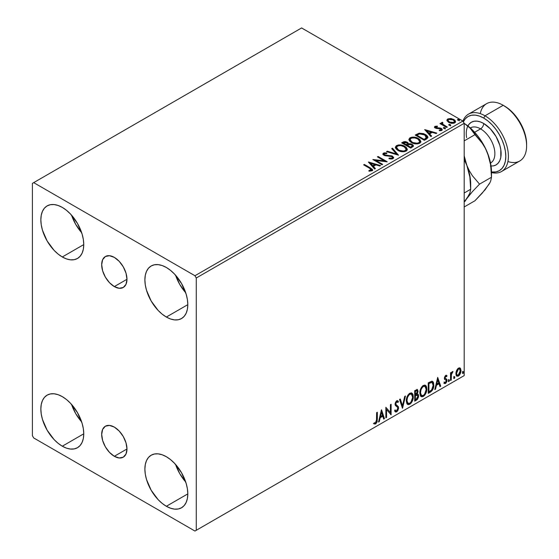 <?xml version="1.0" encoding="UTF-8"?>
<svg xmlns="http://www.w3.org/2000/svg" width="559" height="559" viewBox="0 0 559 559"><rect width="100%" height="100%" fill="white"/><g stroke="black" fill="none" stroke-linecap="round" stroke-linejoin="round"><path stroke-width="0.84" d="M114.322 286.585A17.881 10.321 60 0 1 102.646 270.836A17.881 10.321 60 0 1 105.385 256.504A17.881 10.321 60 0 1 114.322 257.392L119.165 261.298L123.266 266.832L126.006 273.148L126.97 279.29L114.322 286.585L109.487 282.686L105.385 277.152L102.646 270.836L101.682 264.693L102.646 259.662L105.385 256.504L109.487 255.708L114.322 257.392A17.881 10.321 60 0 1 126.006 273.148A17.881 10.321 60 0 1 123.266 287.473L119.165 288.269L114.322 286.585L126.97 279.29L126.006 284.321L123.266 287.473A17.881 10.321 60 0 1 114.322 286.585M114.322 456.291A17.881 10.321 60 0 1 102.646 440.534A17.881 10.321 60 0 1 105.385 426.21A17.881 10.321 60 0 1 114.322 427.097L119.165 431.003L123.266 436.53L126.006 442.854L126.97 448.989L114.322 456.291L109.487 452.385L105.385 446.858L102.646 440.534L101.682 434.392L102.646 429.361L105.385 426.21L109.487 425.413L114.322 427.097A17.881 10.321 60 0 1 126.006 442.854A17.881 10.321 60 0 1 123.266 457.178L119.165 457.975L114.322 456.291L126.97 448.996L126.006 454.02L123.266 457.178A17.881 10.321 60 0 1 114.322 456.291M175.596 464.466A30.347 17.525 -120 0 0 185.714 481.991L179.788 473.732L175.596 464.466M166.351 506.272A30.347 17.525 60 0 1 146.521 479.524A30.347 17.525 60 0 1 151.175 455.208A30.347 17.525 60 0 1 166.351 456.71L170.537 459.603L174.562 463.341L181.521 472.732L186.175 483.451L187.398 488.811L187.81 493.883L166.351 506.272L162.159 503.379L158.134 499.641L151.175 490.25L146.521 479.524L145.298 474.172L144.886 469.099L145.298 464.508L146.521 460.56L148.505 457.423L151.175 455.208L154.424 454.006L158.134 453.859L162.159 454.767L166.351 456.71A30.347 17.525 60 0 1 186.175 483.458A30.347 17.525 60 0 1 181.521 507.775L178.272 508.976L174.562 509.123L170.537 508.215L166.351 506.272L187.81 493.883L187.398 498.474L186.175 502.422L184.191 505.56L181.521 507.775A30.347 17.525 60 0 1 166.351 506.272M71.552 215.173A30.347 17.525 -120 0 0 81.663 232.691L75.738 224.432L71.552 215.173M62.301 256.972A30.347 17.525 60 0 1 42.477 230.231A30.347 17.525 60 0 1 47.124 205.908A30.347 17.525 60 0 1 62.301 207.41L66.486 210.303L70.511 214.041L77.477 223.432L82.124 234.158L83.347 239.511L83.759 244.583L62.301 256.972L58.115 254.079L54.09 250.348L47.124 240.957L42.477 230.231L41.254 224.879L40.842 219.806L41.254 215.208L42.477 211.26L44.454 208.123L47.124 205.908L50.38 204.706L54.09 204.559L58.115 205.474L62.301 207.41A30.347 17.525 60 0 1 82.124 234.158A30.347 17.525 60 0 1 77.477 258.475L74.221 259.676L70.511 259.83L66.486 258.915L62.301 256.972L83.759 244.583L83.347 249.181L82.124 253.122L80.147 256.26L77.477 258.475A30.347 17.525 60 0 1 62.301 256.972M175.596 275.245A30.347 17.525 -120 0 0 185.714 292.762L179.788 284.503L175.596 275.245M166.351 317.044A30.347 17.525 60 0 1 146.521 290.303A30.347 17.525 60 0 1 151.175 265.979A30.347 17.525 60 0 1 166.351 267.481L170.537 270.374L174.562 274.113L181.521 283.504L186.175 294.23L187.398 299.582L187.81 304.655L166.351 317.044L162.159 314.151L158.134 310.413L151.175 301.022L146.521 290.303L145.298 284.943L144.886 279.877L145.298 275.28L146.521 271.332L148.505 268.194L151.175 265.979L154.424 264.777L158.134 264.631L162.159 265.546L166.351 267.481A30.347 17.525 60 0 1 186.175 294.23A30.347 17.525 60 0 1 181.521 318.546L178.272 319.748L174.562 319.902L170.537 318.986L166.351 317.044L187.81 304.655L187.398 309.253L186.175 313.194L184.191 316.331L181.521 318.546A30.347 17.525 60 0 1 166.351 317.044M71.552 404.402A30.347 17.525 -120 0 0 81.663 421.919L75.738 413.66L71.552 404.402M62.301 446.201A30.347 17.525 60 0 1 42.477 419.453A30.347 17.525 60 0 1 47.124 395.136A30.347 17.525 60 0 1 62.301 396.638L66.486 399.531L70.511 403.27L77.477 412.661L82.124 423.387L83.347 428.739L83.759 433.812L62.301 446.201L58.115 443.308L54.09 439.57L47.124 430.178L42.477 419.453L41.254 414.1L40.842 409.027L41.254 404.436L42.477 400.489L44.454 397.351L47.124 395.136L50.38 393.934L54.09 393.788L58.115 394.696L62.301 396.638A30.347 17.525 60 0 1 82.124 423.387A30.347 17.525 60 0 1 77.477 447.703L74.221 448.905L70.511 449.052L66.486 448.143L62.301 446.201L83.759 433.812L83.347 438.403L82.124 442.351L80.147 445.488L77.477 447.703A30.347 17.525 60 0 1 62.301 446.201M32.387 183.387L32.387 435.685L33.687 437.942L194.958 531.05L464.187 375.613L196.265 530.302L196.265 277.998L464.187 123.315L464.187 375.613L464.187 123.315L462.887 121.058L194.958 275.741L33.687 182.632L301.608 27.95L462.887 121.058L301.608 27.95L32.387 183.387L32.387 435.685L33.687 437.942L194.958 531.05L196.265 530.302L196.265 277.998L194.958 275.741L33.687 182.632L32.387 183.387M459.708 367.85L460.35 368.276L458.464 368.095L456.577 370.456L455.934 372.839L456.046 374.851L456.521 375.823L458.17 376.2L459.596 375.033L460.686 372.811L461.035 370.61L460.518 368.486L459.547 367.815L457.905 368.507L456.577 370.456L455.899 373.58L456.941 376.193L458.464 376.046L461.035 370.61L459.987 367.969M450.526 380.497L451.225 380.092L451.448 374.223L452.979 371.525L452.028 371.931L451.225 373.538L451.225 372.413L450.526 372.811L450.526 380.497L451.225 380.092L451.337 374.809L452.979 371.525L452.448 371.574L451.225 373.538L451.225 372.413L450.526 372.811L450.526 380.497M446.382 375.375L447.025 375.795L445.369 375.697L444.342 378.087L444.643 379.428L446.159 380.239L446.271 381.343L445.474 382.608L444.51 382.356L444.112 383.299L445.551 383.509L446.83 381.685L446.9 379.603L445.041 377.821L445.565 376.514L446.613 376.689L447.025 375.795L445.677 375.48L444.342 378.268L444.566 379.323L446.159 380.239L446.327 380.875L445.474 382.608L444.51 382.356L444.412 383.579L443.895 383.278M430.353 392.145L432.575 390.007L433.665 386.947L433.637 383.097L433.127 381.902L432.058 381.203L428.236 382.852L428.236 393.368L430.353 392.145L429.829 391.845L428.236 392.767L429.829 391.845L430.353 392.145C432.778 390.364 433.938 387.981 433.84 385.011L432.568 381.378L431.779 381.189L428.236 382.852L428.236 393.368L430.353 392.145M414.694 401.187L417.426 399.378L418.537 397.051L418.453 394.738L417.224 394.053L418.083 391.321L417.245 389.546L414.694 390.671L414.694 401.187L416.518 400.132L418.663 395.912L417.999 394.186L417.224 394.053L418.083 391.321L417.454 389.63L414.694 390.671L414.694 401.187M402.438 408.259L405.471 395.996L404.709 396.436L402.501 405.687L400.286 398.993L399.524 399.433L402.557 408.196L405.471 395.996L404.709 396.436L402.501 405.687L400.286 398.993L399.524 399.433L402.438 408.259M386.562 417.426L386.562 409.6L391.118 414.799L391.118 404.283L390.42 404.688L390.42 412.528L385.864 407.315L385.864 417.832L386.562 417.426L385.864 417.231L386.562 417.426L386.562 409.6L391.118 414.799L391.118 404.283L390.42 404.688L390.42 412.528L385.864 407.315L385.864 417.832L386.562 417.426M373.957 423.757L375.683 423.981L375.159 423.68L376.528 421.863L376.822 419.033L375.159 423.68L375.683 423.981L377.346 419.334L376.822 419.033L376.822 412.535L376.822 419.033L377.346 419.334L377.346 412.235L376.647 412.64L376.445 421.814L375.55 422.967L374.313 422.744L373.957 423.757L375.683 423.981L377.164 421.772L377.346 412.235L376.647 412.64L376.647 419.634L375.669 422.904L374.313 422.744L373.957 423.757L374.306 424.001M381.427 409.88L378.513 422.073L379.275 421.633L380.211 417.727L382.768 416.245L383.705 419.075L384.466 418.635L381.545 409.81L378.513 422.073L379.275 421.633L380.211 417.727L382.768 416.245L383.705 419.075L384.466 418.635L381.427 409.88M396.701 401.865L396.184 401.565L395.269 403.43L395.786 403.731L396.701 401.865L397.337 401.823L396.184 401.565L397.924 402.508L398.469 401.551L397.742 400.719L396.715 400.782L395.087 404.178L395.444 405.568L397.659 407.399L397.889 408.301L396.617 410.816L395.898 410.844L395.185 409.887L394.619 410.746L395.486 411.948L396.666 411.864L397.826 410.613L398.56 408.419L398.329 406.631L396.031 404.639L395.786 403.731L396.499 402.012L397.309 401.809L397.924 402.508L398.469 401.551L397.309 400.6L396.296 401.103L395.178 403.277L395.171 404.954L397.54 407.231L397.882 408.482L396.617 410.816L395.709 410.697L395.185 409.887L394.619 410.746L395.038 411.522L395.618 412.011L396.666 411.864L395.241 411.752M406.288 400.824L406.756 403.319L408.259 404.639L409.803 404.276L411.347 402.843L413.248 397.701L413.101 394.954L412.451 393.585L411.312 392.872L409.342 393.529L407.839 395.262L406.7 397.945L406.288 400.824L407.735 404.443L409.803 404.276C412.179 402.221 413.339 399.706 413.297 396.729L411.857 393.075L409.747 393.256C407.392 395.332 406.239 397.854 406.288 400.824M419.83 393.012L420.291 395.506L421.8 396.827L423.345 396.464L424.889 395.024L426.79 389.889L426.643 387.135L425.993 385.766L424.854 385.06L422.877 385.71L421.381 387.443L420.235 390.126L419.83 393.012L421.269 396.631L423.345 396.464C425.713 394.409 426.88 391.894 426.831 388.917L425.399 385.256L423.289 385.437C420.934 387.52 419.781 390.042 419.83 393.012M437.69 377.395L434.769 389.595L435.531 389.155L436.467 385.242L439.025 383.767L439.961 386.597L440.723 386.157L437.69 377.395L434.769 389.595L435.531 389.155L436.467 385.242L439.025 383.767L439.961 386.597L440.723 386.157L437.69 377.395M448.311 381.035L448.639 381.636L449.143 381.343L449.331 379.861L448.346 380.714L448.891 381.573L449.478 380.365L448.891 379.82L448.311 381.035L448.891 381.573M453.677 377.933L454.013 378.534L454.516 378.247L454.705 376.766L453.712 377.611L454.264 378.478L454.844 377.262L454.264 376.724L453.677 377.933L454.264 378.478M462.433 372.881L462.768 373.482L463.271 373.195L463.46 371.714L462.468 372.56L463.02 373.419L463.6 372.21L463.02 371.672L462.433 372.881L463.02 373.419M447.004 120.681L448.688 122.435L451.567 123.378L454.02 123.225L455.494 122.093L455.271 120.758L454.376 119.829L451.204 118.557L447.941 118.871L447.011 119.752L447.004 120.681L448.688 122.435L454.684 122.924L455.571 121.68L453.824 119.465L450.778 118.494L447.794 118.948L446.927 120.807M446.627 127.445L447.326 127.04L442.574 124.042L442.239 123.315L442.91 122.854L442.532 122.253L441.463 122.728L441.652 123.763L440.674 123.197L439.975 123.602L446.627 127.445L447.326 127.04L442.917 124.364L442.532 122.253L441.393 123.029L441.652 123.763L440.674 123.197L439.975 123.602L446.627 127.445M435.866 127.382L436.083 128.29L435.866 126.781L437.459 126.669L437.299 126.103L437.299 126.648L437.299 126.103L434.741 126.53L434.567 127.256L435.126 127.927L440.974 129.094L440.869 129.961L439.206 130.107L439.423 130.694L441.261 130.596L442.232 129.912L441.903 128.856L440.737 128.151L435.936 127.592L435.734 126.886L437.459 126.669L437.299 126.103L435.007 126.334L435.007 126.935L436.195 126.662M426.447 139.093L427.88 137.71L427.649 136.417L426.258 135.005L423.54 133.622L419.313 133.161L415.225 135.054L424.33 140.316L426.447 139.093L427.935 137.339L425.497 134.516L419.103 133.203L415.225 135.054L424.33 140.316L426.447 139.093M408.412 143.984L407.329 142.224L407.329 142.825L404.856 142.161L402.976 142.734L407.329 142.825L407.329 142.224L402.976 142.133L402.976 142.734L402.207 143.174L402.976 142.734L402.976 142.133L401.69 142.873L410.795 148.128L413.401 146.255L413.255 145.305L412.179 144.348L410.432 143.74L408.412 143.831L407.832 142.566L405.771 141.651L403.961 141.693L401.69 142.873L410.795 148.128L413.45 145.962L412.179 144.348L408.44 143.6L408.44 144.194M398.539 155.206L392.467 148.198L391.705 148.638L396.401 153.907L387.275 151.196L386.514 151.636L398.539 155.206L392.467 148.198L391.705 148.638L396.401 153.907L387.275 151.196L386.514 151.636L398.539 155.206M382.663 164.374L375.893 160.461L387.212 161.747L378.115 156.485L377.409 156.89L384.201 160.81L372.86 159.518L381.965 164.772L382.663 164.374L375.893 160.461L387.059 161.837L378.115 156.485L377.409 156.89L384.201 160.81L372.86 159.518L381.965 164.772L382.663 164.374M369.695 168.343L371.365 169.894L368.898 170.565L369.24 171.18L372.014 170.788L372.622 170.062L372.322 169.258L364.335 164.437L363.636 164.842L369.695 168.343L371.071 170.257L368.898 170.565L369.24 171.18L372.014 170.788L372.629 169.957L370.484 167.986L364.335 164.437L363.636 164.842L369.695 168.343M368.423 162.082L374.607 169.021L375.375 168.58L373.391 166.358L375.948 164.877L379.799 166.023L380.56 165.583L368.542 162.012L374.607 169.021L375.375 168.58L373.391 166.358L375.948 164.877L379.799 166.023L380.56 165.583L368.423 162.082M392.998 158.672L393.599 157.365L391.999 155.912L385.577 155.206L384.278 154.598L384.396 153.669L386.786 153.634L386.772 152.998L384.208 152.859L382.964 153.648L383.327 154.808L384.774 155.654L391.74 156.541L392.46 157.331L392.145 158.078L389.071 158.113L388.959 158.707L392.083 158.994L393.655 157.729L392.453 156.143L384.634 154.864L384.396 153.669L386.786 153.634L386.772 152.998L383.474 153.124L382.901 153.97L383.97 155.29L391.74 156.541L392.481 157.491L392.013 158.162L389.071 158.113L388.959 158.707L392.998 158.672M397.875 150.378L400.733 151.489L404.129 151.72L406.519 150.839L407.287 149.26L406.267 147.359L403.968 145.857L400.845 144.977L398.525 144.949L396.31 145.717L395.388 147.15L395.989 148.82L397.875 150.378C400.44 151.894 403.193 152.132 406.134 151.091L407.294 149.407L404.835 146.311C402.256 144.767 399.482 144.529 396.513 145.599L395.381 147.29L397.875 150.378M411.417 142.559L414.268 143.677L417.671 143.901L420.054 143.02L420.829 141.441L419.809 139.54L417.95 138.262L415.498 137.36L412.067 137.137L409.852 137.898L408.922 139.331L409.53 141.001L411.417 142.559C413.974 144.075 416.728 144.313 419.676 143.272L420.836 141.595L418.377 138.492C415.798 136.948 413.017 136.71 410.047 137.78L408.922 139.47L411.417 142.559M424.679 129.597L430.87 136.543L431.632 136.103L429.647 133.874L432.205 132.399L436.062 133.545L436.824 133.105L424.679 129.597L430.87 136.543L431.632 136.103L429.647 133.874L432.205 132.399L436.062 133.545L436.824 133.105L424.679 129.597M443.769 128.353L444.782 128.556L445.285 128.053L443.916 127.473L443.413 127.766L443.769 128.353L445.111 128.451L444.936 127.676L443.594 127.578L443.769 128.353L443.594 127.578M449.136 125.251L450.156 125.461L450.659 124.95L449.282 124.371L448.779 124.664L449.136 125.251L450.477 125.356L450.302 124.58L448.961 124.475L449.136 125.251L448.961 124.475M457.891 120.199L458.911 120.402L459.414 119.899L458.038 119.319L457.535 119.612L457.891 120.199L459.232 120.297L459.058 119.528L457.716 119.423L457.891 120.199L457.716 119.423M372.622 170.425L371.337 169.104L364.161 165.143L364.335 164.437L364.335 165.038L370.484 168.587L370.484 167.986L370.484 168.587L372.574 170.243M371.372 170.327L370.799 170.977L368.898 171.166L370.477 171.047L370.477 170.446L370.477 171.047L371.071 170.858L371.071 170.257M369.031 162.76L379.875 165.981L369.031 162.76M373.391 166.959L373.391 166.358L375.019 168.783L373.391 166.959M370.673 163.913L372.755 166.247L374.712 165.115L374.712 164.514L374.712 165.115L372.755 166.247L370.673 163.312L374.712 164.514L372.755 165.646L370.673 163.312L370.673 163.913M373.957 160.153L384.201 161.411L384.201 160.81L384.201 161.411L373.957 160.153M377.933 157.191L378.115 156.485L378.115 157.086L386.136 161.719L377.933 157.191M375.893 161.062L375.893 160.461L375.893 161.062L382.146 164.674L375.893 161.062M392.474 158.155L391.859 158.84L390.552 158.973L389.071 158.714L389.071 158.113L389.071 158.714L392.013 158.763L392.481 157.491M382.957 154.27L383.474 153.124L383.474 153.725L386.772 153.599L386.772 152.998L386.772 153.634L384.208 153.459L382.901 154.55M384.061 154.738L384.396 153.669M384.396 154.27L384.634 155.465L384.634 154.864L384.634 155.465L386.234 155.898L386.234 155.297L386.234 155.898L388.002 155.919L388.002 155.318L388.002 155.919L392.453 156.744L392.453 156.143L393.613 158.008M393.599 157.966L391.496 156.331L385.368 155.758L384.103 154.55M387.205 151.838L387.275 151.196L387.275 151.796L396.401 154.508L396.401 153.907L396.401 154.508L387.205 151.838M392.062 149.036L392.467 148.198L392.467 148.799L398.05 155.06L392.467 148.799L392.062 149.036M395.409 147.597L396.513 145.599L396.513 146.199C399.482 145.13 402.256 145.368 404.835 146.912L404.835 146.311L404.835 146.912L407.266 149.707M407.287 149.861L406.784 148.561L405.233 147.157L400.845 145.578L396.946 145.976L395.388 147.751M406.127 149.84L405.729 150.734L404.436 151.482L400.852 151.468L397.952 150.168L396.576 147.988M396.576 147.492L398.574 150.574C400.614 151.789 402.815 151.985 405.177 151.168L405.177 150.567C402.815 151.384 400.614 151.189 398.574 149.973L396.576 147.492L397.477 146.116C399.867 145.291 402.089 145.494 404.136 146.71L406.127 149.141L405.177 151.168L406.127 149.141M408.412 143.831L408.412 144.432L412.179 144.949L412.179 144.348L413.401 146.248M413.415 146.276L411.375 144.578L408.412 144.432M413.255 145.906L412.982 145.557M412.269 146.36L410.558 147.786L407.176 145.836L407.176 145.235L408.748 144.446L411.48 144.753L412.269 145.766L411.361 147.324L412.269 146.367L412.269 145.766L410.558 147.185L410.558 147.786L411.361 147.324L411.361 146.724L410.558 147.185L407.176 145.235L407.176 145.836L410.558 147.786L410.558 147.185L407.176 145.235L410.194 144.334L411.641 144.858L412.269 145.759M407.378 144.439L406.91 144.893M406.596 145.088L406.596 144.488L406.239 145.298L406.596 145.088L403.325 143.607L403.325 143.006L406.645 142.636L407.434 143.614L406.596 145.088L407.434 143.614M406.239 144.697L403.325 143.006L403.325 143.607L406.239 145.298L406.239 144.697L403.325 143.006L404.989 142.259L406.645 142.636L407.434 143.572L406.239 144.697M408.943 139.778L410.047 137.78L410.047 138.38C413.017 137.311 415.798 137.549 418.377 139.093L418.377 138.492L418.377 139.093L420.808 141.888M420.829 142.042L419.152 139.589L415.498 137.961L410.977 137.975L409.67 138.632L408.922 139.932M419.662 142.028L419.271 142.915L417.978 143.663L414.387 143.649L411.494 142.356L410.117 140.169M410.11 139.673L412.116 142.755C414.149 143.97 416.35 144.166 418.719 143.349L418.719 142.748C416.35 143.565 414.149 143.37 412.116 142.154L410.11 139.673L411.012 138.297C413.408 137.479 415.623 137.675 417.671 138.898L419.669 141.322L418.719 143.349L419.669 141.322M427.649 137.018L425.497 135.117L421.745 133.769L418.74 133.887L415.749 135.355L416.609 134.866L416.609 134.265L416.609 134.866L419.103 133.804L419.103 133.203L419.103 133.804L425.497 135.117L425.497 134.516L425.497 135.117L427.901 137.64M426.692 137.661L425.322 139.261M424.854 139.533L424.099 139.974L416.86 135.795L424.099 139.974L424.099 139.373L416.86 135.194L416.86 135.795L416.86 135.194L419.592 133.908L424.798 134.922L426.496 138.325L426.692 137.696L426.692 137.095L424.854 138.932L424.854 139.533L426.496 138.325L426.496 137.724L424.099 139.373L424.099 139.974L424.854 139.533L424.854 138.932L424.099 139.373L416.86 135.194L419.592 133.908L422.422 133.971L426 135.795L426.629 136.731L426.496 137.724M425.287 130.275L436.132 133.503L425.287 130.275M429.647 134.474L429.647 133.874L431.275 136.305L429.647 134.474M426.936 131.435L429.012 133.762L430.975 132.637L430.975 132.036L430.975 132.637L429.012 133.762L426.936 130.834L430.975 132.036L429.012 133.161L426.936 130.834L426.936 131.435M435.643 127.711L435.866 126.781M436.852 127.941L436.083 127.69L436.083 128.29L436.852 128.542L436.852 127.941L436.852 128.542L438.242 128.535L438.242 127.934L436.852 127.941M440.059 127.962L438.242 127.934L438.242 128.535L440.059 128.563L440.059 127.962L440.059 128.563L441.317 129.024L441.317 128.423L440.059 127.962M440.122 130.75L440.869 130.561L440.869 129.961L439.206 130.107L439.423 130.694L441.764 130.387L442.281 129.653L441.317 128.423L442.218 129.933M434.595 127.326L435.007 126.334L434.525 127.012L435.412 128.116L440.653 128.85L441.135 130.296L440.08 130.75M441.142 129.988L441.17 129.534L440.869 129.961M436.698 126.662L434.574 127.361M442.232 129.968L440.408 128.64L436.251 128.374L435.734 127.487M443.56 128.2L444.936 128.277L444.936 127.676L445.111 129.052M445.111 128.451L444.936 127.676M445.16 128.451L443.532 128.221M440.492 123.902L440.674 123.197L440.674 123.798L441.652 124.364L441.652 123.763L441.652 124.364L440.492 123.902M441.449 123.357L441.778 122.428L441.778 123.029L442.532 122.854L442.532 122.253L442.581 122.917L441.4 123.504M442.239 123.965L442.476 122.966M442.476 123.567L442.917 124.964L442.917 124.364L442.917 124.964L445.09 126.348L445.09 125.747L445.09 126.348L446.809 127.34L443.035 125.062L442.239 123.916M450.533 125.349L448.898 125.118L450.302 125.181L450.302 124.58L450.477 125.957M450.477 125.356L450.302 124.58M446.962 120.506L447.794 118.948L447.794 119.549L450.778 119.095L450.778 118.494L450.778 119.095L453.824 120.066L453.824 119.465L455.529 121.974L454.111 120.248L451.204 119.151L448.43 119.27L446.962 120.506M454.453 121.883L453.866 123.057L451.525 123.364L448.968 122.358L448.052 120.667M448.018 120.304L449.394 122.631L449.394 122.03L449.394 122.631L453.866 123.057L453.866 122.456L449.394 122.03L448.018 120.304L448.611 119.423L453.125 119.878L454.488 121.534L453.866 123.057L454.488 121.534M457.681 120.045L459.058 120.129L459.058 119.528L459.232 120.898M459.232 120.297L459.058 119.528M459.288 120.297L457.653 120.066M374.712 164.514L372.755 165.646L370.673 163.312L374.712 164.514M404.136 146.71L405.715 148.037L406.127 149.239L405.338 150.469L403.57 151.056L399.266 150.329L397.421 149.127L396.59 147.709L397.169 146.325L399.105 145.626L400.957 145.647L404.136 146.71M417.671 138.898L419.257 140.225L419.648 141.581L418.88 142.65L417.112 143.244L412.801 142.51L410.956 141.308L410.124 139.89L410.711 138.506L412.647 137.814L414.492 137.828L417.671 138.898M430.975 132.036L429.012 133.161L426.936 130.834L430.975 132.036M453.125 119.878L454.188 120.765L454.439 121.827L452.769 122.791L449.625 122.155L448.018 120.381L448.402 119.563L449.722 119.102L453.125 119.878M373.789 423.701L375.159 423.68L373.44 423.456M381.308 410.369L383.942 418.335L384.466 418.635L383.537 418.572L383.942 418.335L381.308 410.369M382.244 415.945L382.768 416.245L382.244 415.945L379.687 417.426L380.211 417.727L379.687 417.426L378.75 421.332L379.275 421.633L378.681 421.374L379.687 417.426L382.244 415.945M380.965 412.081L379.987 416.175L380.511 416.476L379.987 416.175L380.965 412.081L381.49 412.381L382.468 415.344L380.511 416.476L381.49 412.381L380.965 412.081M385.864 407.378L390.42 412.528L385.864 407.378M390.594 404.583L390.594 414.457L390.594 404.583M390.664 414.533L391.118 414.799L390.664 414.533M386.045 409.3L386.562 409.6L386.045 409.3L386.045 417.126L386.045 409.3M394.996 410.173L395.898 410.844M397.952 401.25L397.533 401.984L397.952 401.25M396.212 404.842L395.269 403.43L395.688 404.541L397.072 405.387L396.212 404.842M398.588 407.909L396.555 405.086L398.588 407.909L398.064 407.609L396.142 411.564L396.666 411.864L398.588 407.909M395.101 411.71L396.967 410.823L398.043 408.119L397.617 406.002L395.29 403.78L395.625 402.145L396.785 401.509M397.945 406.707L397.805 406.33M395.576 410.62L394.899 410.026M399.93 399.196L401.977 405.387L402.501 405.687L401.977 405.387L399.93 399.196M404.786 396.394L402.152 407.399L404.786 396.394M411.592 392.949L412.773 396.429L413.297 396.729L412.773 396.429C412.821 399.406 411.655 401.921 409.286 403.975L409.803 404.276L407.483 404.269M407.12 404.087L409.286 403.975L411.445 401.565L412.731 397.407L412.311 393.892M408.028 403.193L406.624 401.523L406.826 397.673L408.608 394.514L409.908 393.76L410.998 393.955M411.459 394.214L409.258 394.018L411.459 394.214L412.591 397.135C412.64 399.531 411.704 401.558 409.782 403.214L408.147 403.332L406.47 400.118L408.147 403.332M406.994 400.419C406.952 398.029 407.881 395.996 409.782 394.319L409.258 394.018C407.357 395.695 406.428 397.728 406.47 400.118L406.994 400.419L407.483 397.547L408.825 395.136L410.11 394.158L411.522 394.256L412.437 395.716L412.584 397.526L411.026 402.054L409.782 403.214L408.545 403.493L407.658 402.913L406.994 400.419M417.161 389.532L418.083 391.321L417.559 391.021L417.175 392.907M417 390.734L417.377 391.747L415.393 394.717L415.393 391.349L414.876 391.048L414.876 394.416L415.393 394.717L415.393 391.349L417 390.734L415.603 390.629L416.12 390.93L415.603 390.629L414.876 391.048L415.393 391.349L417.028 390.748L417.349 392.194L416.707 393.76L417.224 394.053L416.714 393.753L415.393 394.717L414.876 394.416L414.876 391.048L416.553 390.482M417.706 394.081L418.663 395.912L418.146 395.611L415.994 399.832L416.518 400.132L415.994 399.832L414.694 400.586L416.462 399.51L417.608 397.959L418.146 395.611L417.636 394.004M417.091 393.082L417.559 391.021L417.049 389.413M417.531 390.531L417.44 390.084M416.86 395.073L417.811 395.513L417.811 397.295L417.049 398.623L415.393 399.699L415.393 395.793L414.876 395.493L414.876 399.399L415.393 399.699L415.393 395.793L417.482 395.143L416.343 394.773L416.86 395.073L416.343 394.773L415.232 395.29L415.749 395.59L414.876 395.493L415.393 395.793L416.86 395.073L417.964 396.317L416.196 399.238L415.393 399.699L414.876 399.399L414.876 395.493L416.469 394.752L417.287 395.213M425.133 385.13L426.831 388.917L426.314 388.617C426.356 391.593 425.196 394.109 422.821 396.163L423.345 396.464L421.018 396.457M420.654 396.268L422.821 396.163L424.987 393.746L426.265 389.588L425.853 386.08M421.57 395.374L420.165 393.711L420.368 389.861L422.15 386.695L423.449 385.948L424.54 386.136M424.994 386.402L422.8 386.199L424.994 386.402L426.133 389.316C426.182 391.719 425.238 393.746 423.317 395.395L421.682 395.52L420.012 392.299L421.682 395.52M420.529 392.6C420.487 390.217 421.416 388.184 423.317 386.5L422.8 386.199C420.899 387.883 419.97 389.916 420.012 392.299L420.529 392.6L421.025 389.735L422.366 387.324L423.645 386.339L425.057 386.437L425.979 387.897L426.126 389.707L424.567 394.235L423.317 395.395L422.087 395.674L421.2 395.094L420.529 392.6M432.296 381.259L433.316 384.711L433.84 385.011L433.316 384.711C433.421 387.68 432.261 390.063 429.829 391.845L431.744 390.182L433.043 387.149L433.218 383.313L432.247 381.217M432.142 382.538L430.891 382.097L431.408 382.398L430.891 382.097L428.872 382.964L429.396 383.264L428.418 383.229L428.935 383.53L431.408 382.398L432.142 382.538L433.134 385.41L431.562 390.098L428.935 391.887L428.418 391.586L428.935 391.887L428.935 383.53L428.418 383.229L428.418 391.586L428.418 383.229L430.647 382.139L431.716 382.3M437.571 377.891L440.206 385.857L440.723 386.157L439.793 386.094L440.206 385.857L437.571 377.891M438.508 383.467L439.025 383.767L438.508 383.467L435.95 384.941L436.467 385.242L435.95 384.941L435.014 388.854L435.531 389.155L434.937 388.896L435.95 384.941L438.508 383.467M437.222 379.596L436.251 383.691L436.768 383.991L436.251 383.691L437.222 379.596L437.746 379.896L438.724 382.859L436.768 383.991L437.746 379.896L437.222 379.596M446.012 376.298L446.613 376.689L447.025 375.795L446.124 375.187M447.025 375.795L446.508 375.494L446.131 376.312L446.375 375.369M445.719 376.403L445.202 376.102L444.524 377.521L445.041 377.821L445.719 376.403L446.613 376.689M444.112 383.299L445.551 383.509L445.027 383.208L446.145 381.818L446.508 380.134L445.027 383.208L445.551 383.509L447.025 380.434L446.508 380.134L446.278 379.079L446.508 380.134L447.025 380.434L446.795 379.379L444.524 377.521L445.195 378.45M446.795 379.379L445.209 378.422M445.726 376.074L445.048 376.214L444.531 377.339L445.39 378.513M445.027 383.208L444.181 383.383L445.027 383.208M445.474 382.608L444.51 382.356M443.993 382.056L444.95 382.307M444.566 379.323L446.159 380.239M444.894 379.582L445.481 379.799M448.374 379.519L448.891 379.82M449.478 380.365L448.954 380.064L448.339 381.294M448.304 381.308L448.926 379.778M450.708 372.713L451.225 373.538L450.708 372.713M451.714 372.35L452.315 371.658L452.126 372.238L452.643 372.539L451.763 372.315M451.064 373.447L450.82 374.509L451.337 374.809L450.82 374.509L450.708 377.213L451.225 377.514L450.708 377.213L450.708 379.792L451.225 380.092L450.526 379.896L451.106 373.321M453.74 376.424L454.264 376.724M454.844 377.262L454.327 376.962L453.705 378.191M453.677 378.205L454.292 376.675M460.35 368.276L459.833 367.976L460.511 370.31L461.035 370.61L460.511 370.31L457.947 375.746L458.464 376.046L456.696 376.011M456.284 375.802L458.24 375.557L459.889 373.279L460.504 369.953L459.659 367.808M457.115 374.991L456.186 373.831L456.319 371.225L457.507 369.073L459.107 368.737M459.519 368.968L457.947 368.737L459.519 368.968L460.33 371.022L458.464 375.103L457.353 375.187L456.074 372.881L457.353 375.187M456.598 373.181L458.464 369.038L457.947 368.737L456.074 372.881L456.598 373.181L457.625 369.841L458.687 368.933L459.624 369.038L460.309 371.546L459.302 374.327L457.632 375.292L456.843 374.537L456.598 373.181M462.496 371.372L463.02 371.672M463.6 372.21L463.083 371.91L462.461 373.139M462.433 373.153L463.048 371.623M382.468 415.344L380.511 416.476L381.49 412.381L382.468 415.344M428.935 383.53L431.855 382.426L432.778 383.299L433.134 385.116L432.813 387.771L431.974 389.581L428.935 391.887L428.935 383.53M438.724 382.859L436.768 383.991L437.746 379.896L438.724 382.859M194.958 275.741L462.887 121.058L464.187 123.315L196.265 277.998L194.958 275.741M196.265 530.302L464.187 375.613L196.265 530.302M501.549 171.508L519.758 160.999A33.107 19.118 -120 0 0 524.831 134.467A33.107 19.118 -120 0 0 503.205 105.295L508.816 109.026L512.966 112.869L516.789 117.439L520.136 122.547L522.889 128.004L524.929 133.601L526.187 139.114L526.613 144.341A31.269 18.056 -120 0 0 504.504 106.042L503.205 105.295L484.995 115.804L483.696 118.061A31.269 18.056 60 0 1 505.448 151.566A31.269 18.056 60 0 1 491.494 171.983L495.98 171.906L499.327 170.67L502.08 168.385L504.12 165.15L505.378 161.09L505.804 156.352L505.378 151.126L504.12 145.613L502.08 140.016L499.327 134.565L495.98 129.45L492.158 124.888L488.007 121.037L483.696 118.061L484.995 115.804A33.107 19.118 60 0 1 506.622 144.984A33.107 19.118 60 0 1 501.549 171.508A33.107 19.118 60 0 1 491.494 172.563A33.107 19.118 -120 0 0 508.173 152.425A33.107 19.118 -120 0 0 484.995 115.804L503.205 105.295A33.107 19.118 60 0 1 526.613 145.843A33.107 19.118 60 0 1 507.921 161.53M466.597 137.64A24.645 14.227 60 0 1 483.696 123.462A4.416 2.55 -60 0 1 480.572 128.87L474.654 132.287L480.572 128.87A20.236 11.683 -120 0 0 470.454 127.871L477.19 135.25L480.3 139.45L485.582 148.596L489.321 158.225L490.522 163.011L491.494 172.123A40.465 23.359 -120 0 0 487.665 153.39A40.465 23.359 -120 0 0 464.187 123.35L470.287 127.962M490.69 162.914L490.69 162.914A20.236 11.683 -120 0 0 493.786 146.703A20.236 11.683 -120 0 0 480.572 128.87A4.416 2.55 120 0 0 483.696 123.462L480.293 121.89L477.023 121.149L474.011 121.268L471.37 122.246L469.204 124.042L467.59 126.593M470.685 189.249L470.685 184.135A40.465 23.359 -120 0 0 466.856 165.401L464.187 159.685L466.856 165.401L468.673 171.096L469.867 177.049L470.685 189.249L464.187 193.002L470.685 189.249L469.874 193.093L468.694 195.545L464.187 201.932L472.327 191.695L479.538 184.135L472.369 175.687L469.35 170.809L466.856 165.401L469.867 177.049L470.685 189.249L469.874 193.093L466.856 198.445L472.327 191.695L479.538 184.135L491.494 177.231L490.683 181.074L489.509 183.534L485.582 188.823M470.636 186.042L470.636 186.042A40.465 23.359 60 0 0 466.856 165.401A40.465 23.359 -120 0 0 464.187 159.413A40.465 23.359 60 0 1 466.856 165.401L464.187 155.821L466.856 165.401L469.35 170.809L472.369 175.687L479.538 184.135L491.494 177.231L490.683 181.074L489.509 183.534L482.193 193.176L474.975 200.737L464.187 206.97L474.975 200.737L485.205 189.655L489.321 183.506M465.011 201.345L466.856 198.445L465.011 201.345M490.676 165.031L487.665 153.39L485.163 147.981L482.151 143.111L474.975 134.656L464.187 140.889L474.975 134.656L470.147 128.186L464.187 123.35L470.147 128.186L482.151 143.111L485.163 147.981L487.665 153.39L489.481 159.084L490.676 165.031L491.494 177.231L491.312 171.124M462.915 121.107A33.107 19.118 60 0 1 468.442 114.169A33.107 19.118 60 0 1 484.995 115.804A33.107 19.118 -120 0 0 462.915 121.107M480.272 113.638A33.107 19.118 60 0 1 503.205 105.295A33.107 19.118 -120 0 0 486.651 103.653L468.442 114.169M463.264 122.023L465.312 118.794L468.058 116.51L471.412 115.266L475.234 115.119L479.377 116.055L483.696 118.061A31.269 18.056 60 0 0 463.341 121.855M490.362 166.03L493.373 165.911L496.015 164.933L498.181 163.137L499.795 160.587L500.787 157.386L500.787 149.532L499.795 145.186L496.015 136.473L490.362 128.85L483.696 123.462A24.645 14.227 60 0 1 500.284 147.01A24.645 14.227 60 0 1 493.849 165.806M491.955 161.97A20.236 11.683 -120 0 0 493.387 145.459A20.236 11.683 -120 0 0 480.572 128.87M372.629 169.957L372.629 170.558M407.294 149.407L407.294 150.008M420.836 141.595L420.836 142.196M434.525 127.012L434.525 127.613M445.306 128.165L445.306 128.766M450.68 125.062L450.68 125.663M455.571 121.68L455.571 122.281M459.428 120.01L459.428 120.611M407.735 404.443L407.211 404.143M417.454 389.63L416.93 389.33M421.269 396.631L420.752 396.331M446.292 376.403L445.775 376.102M445.432 378.625L444.915 378.324M444.817 382.629L444.3 382.328M445.97 380.085L445.453 379.785M456.941 376.193L456.424 375.893M503.205 105.295L504.504 106.042M526.613 145.843L526.613 144.341M491.494 172.123L491.494 177.231"/></g></svg>
